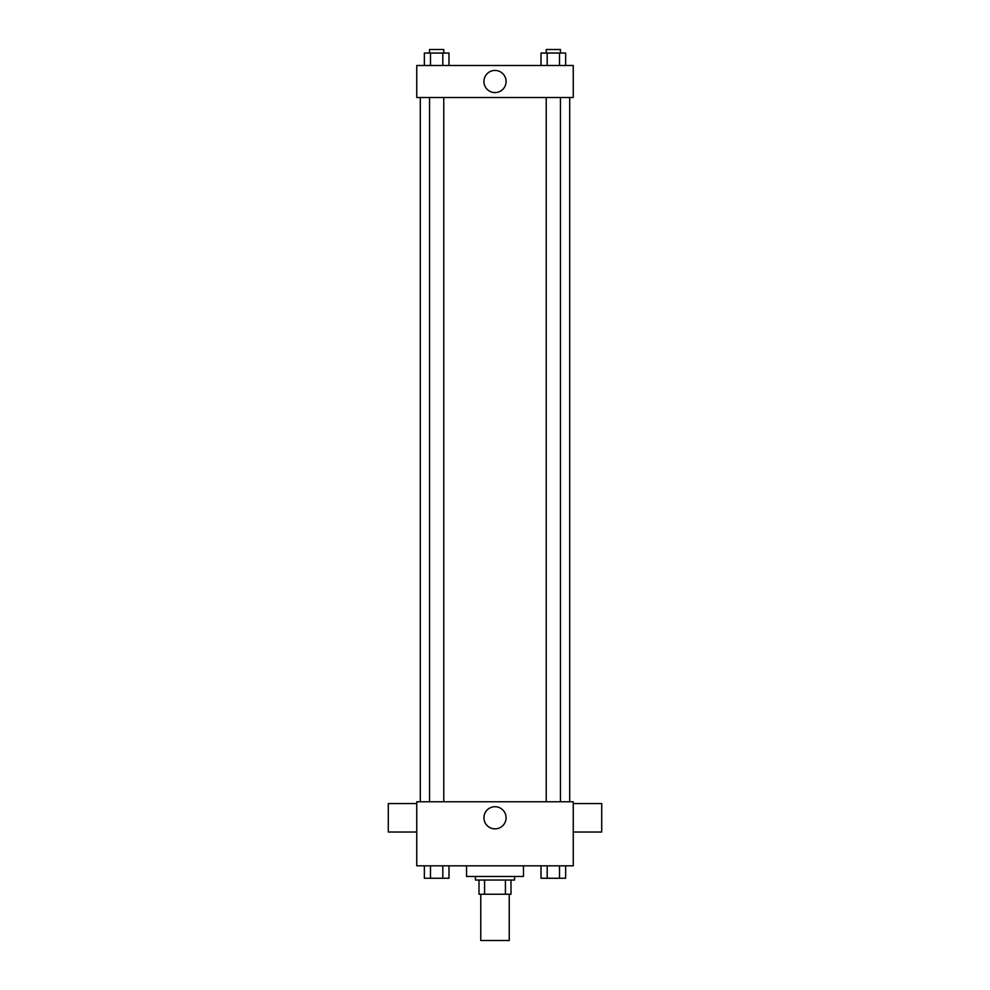 <?xml version="1.0" encoding="UTF-8"?>
<svg xmlns="http://www.w3.org/2000/svg" width="990" height="990" viewBox="0 0 990 990"><rect width="100%" height="100%" fill="white"/><g stroke="black" fill="none" stroke-linecap="round" stroke-linejoin="round"><path stroke-width="1.49" d="M480.769 894.255L480.769 940.5L509.231 940.5L509.231 894.255M505.432 880.036L505.432 894.255L478.999 894.255L478.999 880.036M505.432 894.255L511.001 894.255L511.001 880.036L511.001 894.255M514.565 876.472L514.565 880.036L475.435 880.036L475.435 876.472M484.568 880.036L484.568 894.255M466.55 865.804L466.55 876.472L523.45 876.472L523.45 865.804M573.247 865.804L416.753 865.804L416.753 801.776L573.247 801.776L573.247 865.804M506.076 817.79A11.076 11.076 0 0 1 489.468 827.38A11.076 11.076 0 0 1 489.468 808.199A11.076 11.076 0 0 1 506.076 817.79M573.247 832.021L601.71 832.021L601.71 803.558L573.247 803.558M416.753 803.558L388.29 803.558L388.29 832.021L416.753 832.021M569.696 97.515L569.696 801.776M546.22 801.776L546.22 97.515M443.78 97.515L443.78 801.776M573.247 97.515L416.753 97.515L416.753 65.501L573.247 65.501L573.247 97.515M506.076 81.514A11.076 11.076 0 0 1 489.468 91.105A11.076 11.076 0 0 1 489.468 71.924A11.076 11.076 0 0 1 506.076 81.514M565.649 65.501L565.649 53.052L541.01 53.052L541.01 65.501M559.499 53.052L559.499 65.501M547.173 53.052L547.173 65.501M546.22 53.052L546.22 49.5L560.451 49.5L560.451 53.052M448.99 65.501L448.99 53.052L424.351 53.052L424.351 65.501M442.827 53.052L442.827 65.501M430.502 53.052L430.502 65.501M429.549 53.052L429.549 49.5L443.78 49.5L443.78 53.052M565.649 865.804L565.649 878.254L541.01 878.254L541.01 865.804M559.499 865.804L559.499 878.254M547.173 865.804L547.173 878.254M560.451 878.254L546.22 878.279M448.99 865.804L448.99 878.254L424.351 878.254L424.351 865.804M442.827 865.804L442.827 878.254M430.502 865.804L430.502 878.254M443.78 878.254L429.549 878.279M420.305 97.515L420.305 801.776M560.451 801.776L560.451 97.515M429.549 97.515L429.549 801.776"/></g></svg>
